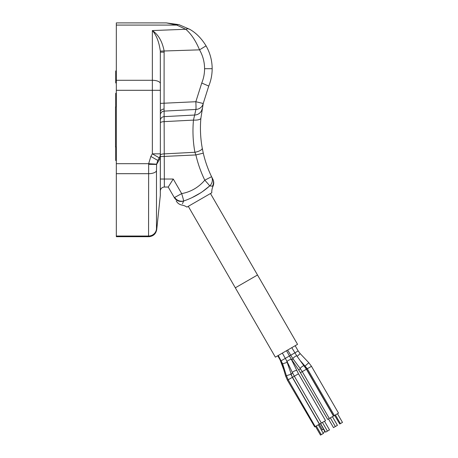 <?xml version="1.0" encoding="UTF-8"?>
<svg xmlns="http://www.w3.org/2000/svg" width="458" height="458" viewBox="0 0 458 458"><rect width="100%" height="100%" fill="white"/><g stroke="black" fill="none" stroke-linecap="round" stroke-linejoin="round"><path stroke-width="0.69" d="M160.357 83.625L160.357 153.836L152.354 153.836L159.287 157.838L157.792 160.432L156.613 164.193L156.481 170.702A8.009 3.338 0 0 1 148.518 173.691L116.321 173.691L116.321 236.03L148.518 236.03A8.009 7.786 0 0 0 156.481 229.057L156.522 229.498A8.009 8.004 -90 0 1 148.558 236.689L116.321 236.689L148.558 236.689L148.655 163.683L150.854 156.424L152.354 153.836L152.354 80.293A8.009 3.338 0 0 1 160.357 83.625L160.334 51.119C159.029 41.867 156.367 35.014 152.354 30.56L185.742 29.272A8.009 5.399 120.8 0 1 189.847 29.381C196.116 32.953 201.52 38.449 206.06 45.852C210.09 52.933 212.123 60.553 212.163 68.7C212.151 74.711 211.012 80.499 208.745 86.064L203.226 103.502A8.009 7.712 -167.2 0 1 195.932 109.445A8.009 0.418 -93 0 0 195.835 101.722L201.755 83.03C203.627 78.438 204.566 73.658 204.577 68.7C204.543 61.973 202.865 55.693 199.539 49.848C195.623 40.539 191.026 33.68 185.742 29.272L176.754 25.081L166.363 22.9L178.952 24.663L189.847 29.381C196.116 32.953 201.52 38.449 206.06 45.852C210.09 52.933 212.123 60.553 212.163 68.7C212.151 74.711 211.012 80.499 208.745 86.064L201.755 83.03L195.835 101.722L203.226 103.502L200.902 118.112A8.009 2.668 -174.8 0 1 193.465 120.099L195.932 109.445L164.107 111.111L164.359 187.041L168.218 187.041L164.359 187.041A4.002 4.002 0 0 0 160.357 191.049M168.229 187.041L173.261 179.038L181.677 193.614A8.009 0.401 72.8 0 1 183.652 200.999A8.009 7.746 -30 0 1 174.321 197.621L168.218 187.041L174.321 197.621C176.759 201.841 176.759 201.841 174.321 197.621L181.677 193.614C190.82 191.902 198.526 187.431 204.795 180.189L211.579 176.696L212.632 178.803L211.579 176.696A8.009 7.797 -25.9 0 1 209.701 185.908C202.207 192.641 193.522 197.667 183.652 200.999L182.456 203.747M211.241 186.04L213.022 186.217A14.015 14.015 0 0 0 211.791 192.761L186.967 207.09A14.015 14.015 0 0 0 181.86 205.052C179.473 204.566 177.641 203.272 176.382 201.182L176.216 200.896M191.868 197.713L200.816 192.772M202.688 191.461L209.701 185.908L212.466 186.166A8.009 7.838 -27.1 0 0 212.632 178.803M210.474 193.522L297.545 344.342L276.661 356.398L275.355 357.148L235.32 287.807L257.511 274.995L235.32 287.807L188.284 206.329M116.321 147.007L115.519 147.007L115.519 106.972L116.321 106.972M160.357 114.969A4.002 3.864 180 0 1 164.107 111.111L164.067 109.044A4.002 2.828 0 0 0 160.357 111.867M116.321 82.955L115.719 82.955L115.719 70.944L116.321 70.944M203.226 103.502L200.902 118.112C199.991 128.177 200.438 138.184 202.241 148.129L203.278 153.149L195.892 154.947L194.902 152.274C192.967 141.614 192.486 130.891 193.465 120.099L164.096 121.639A4.002 1.363 180 0 0 160.357 122.996M115.719 80.952L116.321 80.952L115.719 80.952L115.719 72.942L116.321 72.942M115.719 93.249L116.321 93.249L115.719 93.249L116.321 93.255L115.719 93.249L115.719 106.977L115.719 104.951L116.321 104.951M115.719 104.951L115.719 97.411L115.719 104.951L115.719 97.411L116.321 97.411M115.719 95.333L116.321 95.333M115.719 97.411L115.719 104.916L116.321 104.916M115.719 98.241L116.321 98.241L115.719 98.241M115.719 102.191L116.321 102.191L115.719 102.191M115.719 102.815L116.321 102.815L115.719 102.815M115.719 104.916L115.719 99.283L116.321 99.283M115.719 101.361L116.321 101.361M115.719 99.071L115.719 101.155L116.321 101.155M209.701 185.908A8.009 0.309 47.5 0 0 204.795 180.189C200.879 172.105 197.913 163.695 195.892 154.947L160.357 156.607L160.357 153.836A8.009 8.009 0 0 1 159.287 157.838C159.647 156.773 159.991 156.791 160.311 157.901L156.596 164.416L157.792 160.432L150.854 156.424M200.902 118.112C199.991 128.177 200.438 138.184 202.241 148.129A8.009 2.765 169.7 0 1 194.902 152.274L164.096 153.894A4.002 1.363 180 0 0 160.357 155.251L160.357 153.836A8.009 8.009 0 0 1 159.287 157.838C159.647 156.773 159.991 156.791 160.311 157.901A8.009 3.612 180 0 0 160.357 157.523L160.311 195.469L160.311 157.901M160.357 153.836L160.357 157.523M160.357 90.3L116.321 90.3L116.321 80.293L152.354 80.293L152.354 30.56C158.319 34.562 162.241 41.34 164.119 50.901L164.067 109.044M116.321 90.3L116.321 163.683L148.655 163.683L156.613 164.193M116.321 173.691L116.321 163.683M116.321 236.689L116.321 236.03M148.632 164.325L156.596 164.416M195.892 154.947L194.902 152.274M178.952 24.663A8.009 4.116 106 0 0 176.754 25.081L116.321 25.081L116.321 80.293M206.06 45.852L199.539 49.848L160.334 51.119L160.357 52.149L164.153 52.149M160.357 120.494A4.002 3.864 180 0 1 164.107 116.635L194.799 115.027A8.009 7.717 -169.9 0 0 202.167 108.712M160.357 103.388L195.835 101.722M116.321 25.081L116.321 22.9L166.363 22.9M115.719 146.8L115.719 151.787L116.321 151.787L115.719 151.787L115.719 153.762L116.321 153.762M115.719 153.762L115.719 160.523L116.321 160.523M115.719 148.879L116.321 148.879M115.719 150.957L116.321 150.957M115.719 155.737L115.719 156.361L115.719 155.737L116.321 155.737M115.719 156.361L116.321 156.361L115.719 156.361M115.719 158.445L116.321 158.445M202.241 148.129L203.278 153.149C205.161 161.308 207.926 169.157 211.579 176.696C207.926 169.157 205.161 161.308 203.278 153.149M212.861 179.261C213.972 181.551 214.023 183.87 213.022 186.217L212.466 186.166M337.477 413.746L342.481 422.413L339.756 423.988L334.626 415.389M277.737 355.774L280.76 361.001L298.181 350.942L300.185 353.628L308.806 362.725L311.48 366.308L338.519 413.145L333.59 415.99L306.551 369.154L307.318 368.713L334.357 415.543M332.416 416.666L337.42 425.333L335.342 426.535L333.487 427.606L328.483 418.938M327.688 419.396L300.402 372.703L302.257 371.633L329.296 418.463L327.688 419.396M318.35 424.789L323.354 433.457L320.503 435.1L315.499 426.432M314.703 426.89L287.418 380.203L288.191 379.756L315.224 426.587L314.703 426.89M324.493 421.24L329.497 429.907L327.092 431.299L325.564 432.18L320.56 423.513M286.508 350.714L291.431 359.524L298.496 373.808L325.535 420.639L319.518 424.114L292.479 377.278L294.334 376.207L321.373 423.043M291.792 347.662L296.795 355.906L306.419 369.234L333.458 416.064L329.296 418.463M286.433 360.28L292.347 377.352L319.386 424.188L315.224 426.587M323.216 433.216L323.285 433.182A2.004 1.523 111.2 0 0 324.19 430.142A2.004 1.523 111.2 0 0 322.375 429.713L321.487 430.222M212.163 68.7L204.577 68.7M156.481 170.702L156.481 229.057M160.357 179.038L173.261 179.038M174.687 197.484A8.009 7.505 28.8 0 0 183.652 200.999M308.806 362.725L304.627 366.429M311.48 366.308L307.318 368.713L300.729 361.185M300.185 353.628L297.127 356.358M300.454 368.856A2.405 0.555 145.8 0 1 300.122 369.056A2.405 0.555 145.8 0 1 298.822 369.617A2.405 0.555 145.8 0 1 298.433 369.56L300.402 372.703M286.49 375.978L285.649 376.092L287.418 380.203M296.755 370.528A2.405 0.555 154.2 0 0 293.715 371.409A2.405 0.555 154.2 0 0 292.576 372.257A2.405 0.555 154.2 0 0 292.433 372.617L294.334 376.207L298.496 373.808M291.431 359.524A2.405 0.555 154.2 0 0 288.391 360.406A2.405 0.555 154.2 0 0 287.252 361.253A2.405 0.555 154.2 0 0 287.109 361.62L292.433 372.617M304.129 365.747A2.405 0.515 143.3 0 0 302.858 366.131A2.405 0.515 143.3 0 0 300.276 368.616L302.257 371.633L306.419 369.234M296.795 355.906A2.405 0.515 143.3 0 0 295.525 356.29A2.405 0.515 143.3 0 0 292.943 358.774L300.276 368.616M290.985 374.255L286.399 375.703L288.191 379.756L292.347 377.352M287.218 362.358L282.638 363.807L286.399 375.703M292.714 373.196A2.405 0.515 156.7 0 1 290.79 373.654M293.12 359.02A2.405 0.555 145.8 0 1 291.958 359.501A2.405 0.555 145.8 0 1 291.569 359.45L298.433 369.56M282.701 364.013L282.082 364.076L285.649 376.092M319.237 424.274L322.375 429.713M160.311 195.469L156.733 229.515C155.897 233.929 153.247 236.317 148.77 236.689M282.351 353.112L287.109 361.62M287.63 350.067L292.943 358.774M278.252 355.482L282.638 363.807M304.547 366.423L306.551 369.154M291.145 374.741L292.479 377.278M340.403 423.61L335.399 414.942M327.418 431.11L322.415 422.442M335.342 426.535L330.338 417.868M321.27 434.653L316.266 425.986M320.411 423.598L324.19 430.142M280.073 359.822L283.737 369.652M280.76 361.001L282.082 364.076M290.847 358.356L291.569 359.45M298.181 350.942L295.164 345.716"/></g></svg>
